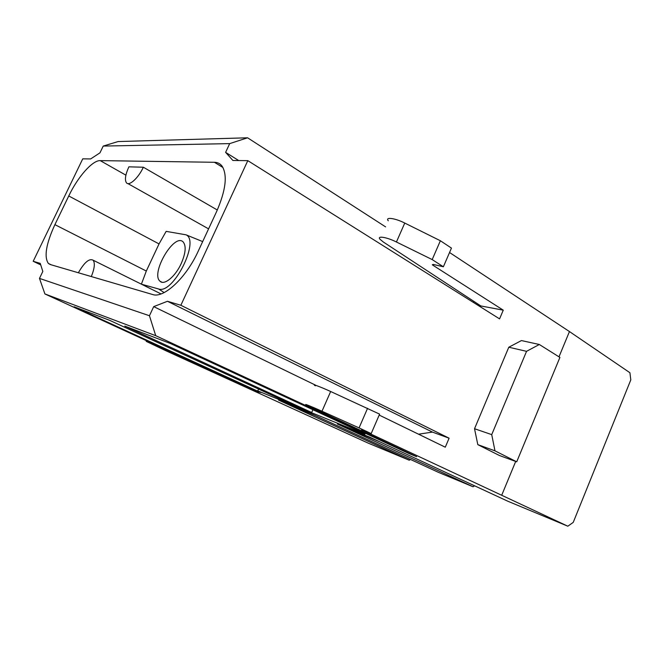 <?xml version="1.0" encoding="UTF-8"?>
<svg xmlns="http://www.w3.org/2000/svg" width="664" height="664" viewBox="0 0 664 664"><rect width="100%" height="100%" fill="white"/><g stroke="black" fill="none" stroke-linecap="round" stroke-linejoin="round"><path stroke-width="1" d="M258.611 389.071L257.781 390.913L256.81 390.689L260.661 392.515L74.119 306.793L109.676 320.347L292.915 404.899L311.69 412.502L124.824 326.124L170.49 343.529L365.034 433.966M225.611 152.363L229.686 143.615L103.227 146.072L99.974 152.828L90.653 158.937L82.743 158.854L33.2 261.292L40.238 263.392L42.828 271.427L39.475 278.399L149.45 315.74L153.699 306.627L167.469 301.282L180.857 305.274L247.805 160.647L232.906 160.48L225.611 152.363L238.716 160.547M152.654 294.526L50.215 264.521L48.347 263.425C43.915 256.785 46.098 243.862 54.896 224.648L68.749 195.971C77.771 176.989 92.445 160.232 100.222 160.622L214.406 162.282C217.618 162.34 220.182 163.635 222.1 166.166C227.644 175.196 225.818 190.327 216.613 211.55L198.262 251.1C186.111 277.959 163.718 298.659 152.654 294.526M91.317 276.556C94.587 268.397 95.176 262.936 93.076 260.172C89.217 258.213 84.311 262.413 78.36 272.763M128.891 166.83C125.38 174.574 124.558 179.886 126.426 182.766C129.107 186.443 138.336 178.093 143.358 167.228L128.891 166.83M217.311 210.007L143.358 167.228M180.857 305.274L449.096 438.199L445.287 447.196L379.194 415.075M259.06 392.275L159.335 346.932L146.221 341.371L165.884 350.741L368.138 443.104L409.248 460.21L278.556 400.085L305.44 411.016L438.555 472.403L473.059 486.762L337.412 424.014L369.939 437.244L507.794 501.212L567.836 526.203L361.589 429.732L371.193 433.575L359.058 427.898L321.982 411.24C311.947 406.708 302.386 402.865 306.818 405.131L416.618 456.691L408.908 453.545L409.074 453.147M501.735 495.178L515.696 461.447M558.988 356.842L569.455 331.56L449.545 252.503M432.986 265.276L503.262 310.163L480.844 305.955L383.443 242.078L380.098 239.355C376.48 235.488 386.805 237.089 396.425 242.003L404.758 223.062L440.373 240.75L451.454 248.104L443.369 266.779L433.301 264.43L432.314 264.737L432.986 265.276L433.351 264.438M247.805 160.647L499.577 318.886L503.262 310.163M477.806 444.639L499.444 455.512L516.716 461.82L494.971 450.839L477.806 444.639L474.528 428.728L508.798 347.222L521.447 340.566L539.317 344.491L559.91 357.423L516.716 461.82M418.544 434.198L432.438 432.098L449.096 438.199M103.227 146.072L118.092 141.556L247.589 137.797L385.61 226.889M388.299 220.797C384.78 216.754 395.18 218.107 404.758 223.062M181.206 263.591C175.371 276.531 164.274 285.644 160.074 281.279C150.172 273.651 174.366 232.375 183.181 241.978C186.343 245.962 185.688 253.167 181.206 263.591M141.507 284.225L158.58 288.964C172.955 294.833 200.312 240.625 185.978 234.807L166.149 231.371L159.036 243.912L146.312 271.036L141.39 284.167M33.2 261.292L40.72 264.878M149.45 315.74L155.725 335.677L44.911 293.944L258.96 392.482M44.911 293.944L39.475 278.399M155.725 335.677L408.908 453.545M153.699 306.627L316.263 385.51M167.469 301.282L432.438 432.098M247.589 137.797L229.686 143.615M473.44 302.46L473.897 301.398M311.69 412.502L312.91 409.738M396.425 242.003L432.189 259.582L440.373 240.75M432.189 259.582L443.369 266.779M315.367 385.809C311.026 383.352 320.679 386.921 330.664 391.503L379.609 414.128L371.193 433.575M367.582 408.277L359.058 427.898M330.664 391.503L321.982 411.24M539.317 344.491L526.552 351.331L491.725 434.621L494.971 450.839M526.552 351.331L508.798 347.222M474.528 428.728L491.725 434.621M567.836 526.203L573.231 522.385L630.8 379.891L629.912 372.728L569.455 331.56M473.059 486.762L474.611 485.816M409.248 460.21L410.535 459.488M257.781 390.913L364.876 434.331M279.909 400.633L314.454 415.174M279.893 400.674L314.412 415.191M338.914 424.628L379.268 441.577M338.897 424.669L379.219 441.593M214.406 162.282L222.971 167.527M68.749 195.971L159.036 243.912M54.896 224.648L146.312 271.036M100.222 160.622L125.903 175.163M164.132 292.583L158.58 288.964M93.076 260.172L161.028 293.92M127.82 183.546L208.579 228.864M161.95 282.225L160.074 281.279M48.347 263.425L51.269 264.828M185.978 234.807L202.678 241.588"/></g></svg>
